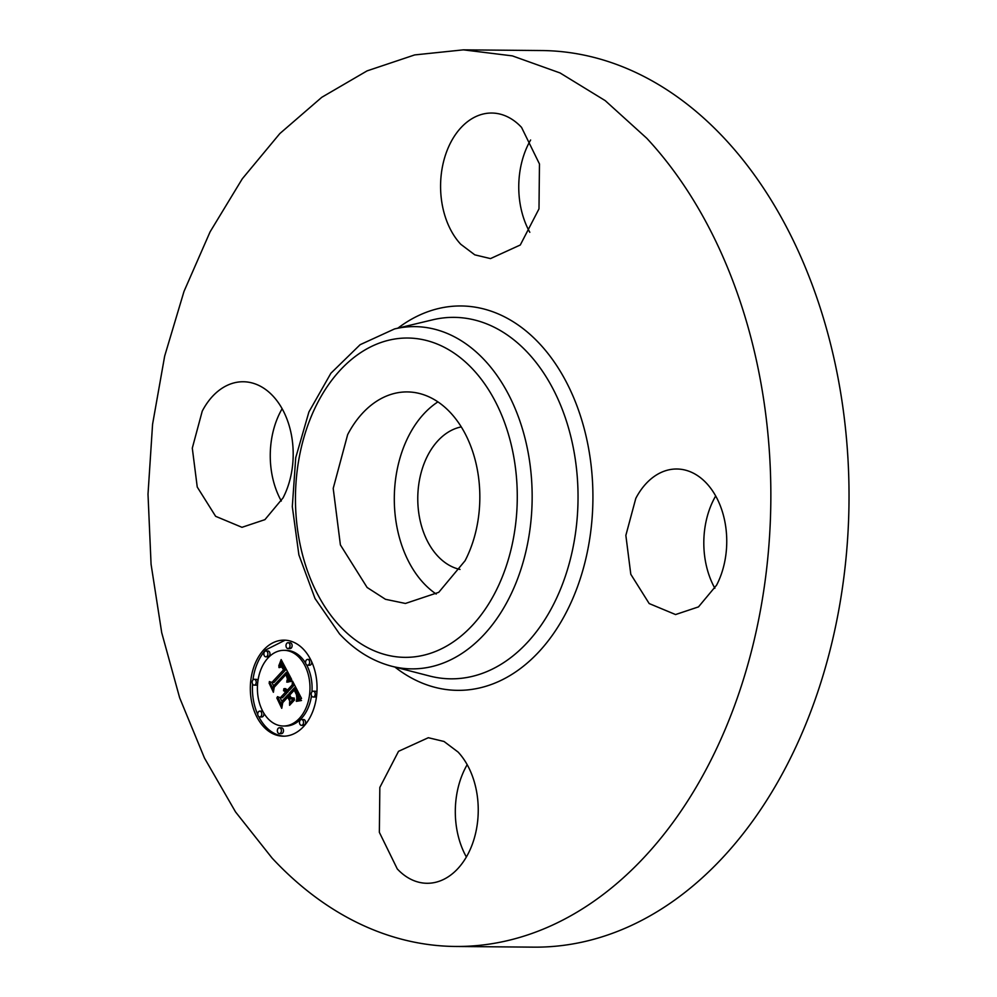<?xml version="1.0" encoding="UTF-8"?>
<svg xmlns="http://www.w3.org/2000/svg" width="997" height="997" viewBox="0 0 997 997"><rect width="100%" height="100%" fill="white"/><g stroke="black" fill="none" stroke-linecap="round" stroke-linejoin="round"><path stroke-width="1.5" d="M436.225 594.05A105.769 73.479 90.5 0 1 409.082 435.166A105.769 73.479 90.5 0 1 437.92 401.878M460.028 569.437A72.008 50.012 90.5 0 1 437.708 556.039A72.008 50.012 90.5 0 1 419.413 480.355A72.008 50.012 90.5 0 1 461.287 426.903M465.063 560.75L438.742 592.33L405.43 603.459L385.478 599.297L367.108 587.47L340.401 544.923L333.21 488.405L347.654 434.63A105.769 73.479 90.5 0 1 407.287 391.921A105.769 73.479 90.5 0 1 472.316 450.457A105.769 73.479 90.5 0 1 465.063 560.75M463.356 49.85L541.533 50.535A448.326 311.425 90.5 0 1 724.906 138.919A448.326 311.425 90.5 0 1 832.333 640.909A448.326 311.425 90.5 0 1 533.644 947.15L455.467 946.465A448.326 311.425 90.5 0 1 272.094 858.081L235.529 811.919L204.472 758.056L179.659 697.825L161.713 632.696L151.07 564.265L148.005 494.2L152.578 424.236L164.667 356.091L183.996 291.436L210.093 231.84L242.296 178.787L279.833 133.573L321.769 97.307L367.095 70.874L414.677 54.922L463.356 49.85L512.358 55.882L560.04 72.943L605.204 100.622L646.729 138.234A448.326 311.425 90.5 0 1 754.156 640.224A448.326 311.425 90.5 0 1 455.467 946.465M281.316 501.03A72.781 50.56 90.5 0 1 280.419 411.836A72.781 50.56 90.5 0 1 282.126 408.72M529.818 232.313A72.781 50.56 90.5 0 1 530.628 140.004M714.874 588.28A72.781 50.56 90.5 0 1 713.977 499.073A72.781 50.56 90.5 0 1 715.684 495.97M466.372 856.996A72.781 50.56 90.5 0 1 467.182 764.687M202.241 411.138A72.781 50.56 90.5 0 1 243.268 381.751A72.781 50.56 90.5 0 1 288.021 422.03A72.781 50.56 90.5 0 1 283.023 497.927L264.915 519.649L241.984 527.313L215.626 516.309L197.244 487.035L192.296 448.139L202.241 411.138M460.726 244.24A72.781 50.56 90.5 0 1 443.291 162.748A72.781 50.56 90.5 0 1 491.783 113.035A72.781 50.56 90.5 0 1 521.543 127.392L539.464 163.969L538.991 208.871L520.284 245L490.499 258.597L474.796 254.846L460.726 244.24M635.799 498.388A72.781 50.56 90.5 0 1 676.826 469.001A72.781 50.56 90.5 0 1 721.579 509.28A72.781 50.56 90.5 0 1 716.581 585.164L698.473 606.899L675.555 614.551L649.184 603.559L630.802 574.284L625.854 535.389L635.799 498.388M458.097 752.062A72.781 50.56 90.5 0 1 475.532 833.554A72.781 50.56 90.5 0 1 427.04 883.28A72.781 50.56 90.5 0 1 397.28 868.923L379.358 832.333L379.832 787.431L398.538 751.314L428.324 737.718L444.014 741.469L458.097 752.062M263.756 649.832A48.03 33.362 90.5 0 1 284.108 640.136A48.03 33.362 90.5 0 1 315.426 673.05A48.03 33.362 90.5 0 1 303.624 726.501A48.03 33.362 90.5 0 1 283.273 736.197A48.03 33.362 90.5 0 1 251.954 703.296A48.03 33.362 90.5 0 1 263.756 649.832M285.154 640.174L265.85 649.857A48.03 33.362 -89.5 0 0 252.951 679.929M252.565 684.004A48.03 33.362 -89.5 0 0 257.774 714.55M258.721 716.544A48.03 33.362 -89.5 0 0 284.319 736.185M283.36 726.015A37.849 26.296 90.5 0 1 258.684 700.081A37.849 26.296 90.5 0 1 267.994 657.97A37.849 26.296 90.5 0 1 284.02 650.331A37.849 26.296 90.5 0 1 308.696 676.253A37.849 26.296 90.5 0 1 299.387 718.376A37.849 26.296 90.5 0 1 283.36 726.015L285.454 726.028A37.849 26.296 -89.5 0 0 301.48 718.388A37.849 26.296 -89.5 0 0 311.513 695.719M311.936 691.856A37.849 26.296 -89.5 0 0 306.553 664.787M305.718 663.329A37.849 26.296 -89.5 0 0 286.114 650.343L284.02 650.331M307.587 665.211A2.916 2.019 90.5 0 1 305.693 663.217A2.916 2.019 90.5 0 1 306.403 659.977A2.916 2.019 90.5 0 1 307.637 659.391A2.916 2.019 90.5 0 1 309.544 661.385A2.916 2.019 90.5 0 1 308.821 664.625A2.916 2.019 90.5 0 1 307.587 665.211L309.681 665.223A2.916 2.019 -89.5 0 0 310.914 664.638A2.916 2.019 -89.5 0 0 311.7 661.809M310.752 659.815A2.916 2.019 -89.5 0 0 309.731 659.403L307.637 659.391M301.48 725.355L303.574 725.367A2.916 2.019 -89.5 0 0 304.808 724.782A2.916 2.019 -89.5 0 0 305.518 721.541A2.916 2.019 -89.5 0 0 303.624 719.547L301.53 719.522A2.916 2.019 90.5 0 1 303.424 721.529A2.916 2.019 90.5 0 1 302.714 724.769A2.916 2.019 90.5 0 1 301.48 725.355A2.916 2.019 90.5 0 1 299.586 723.361A2.916 2.019 90.5 0 1 300.296 720.121A2.916 2.019 90.5 0 1 301.53 719.522M313.183 697.015A2.916 2.019 90.5 0 1 311.276 695.021A2.916 2.019 90.5 0 1 311.999 691.781A2.916 2.019 90.5 0 1 313.232 691.195A2.916 2.019 90.5 0 1 315.127 693.189A2.916 2.019 90.5 0 1 314.416 696.429A2.916 2.019 90.5 0 1 313.183 697.015L315.276 697.04A2.916 2.019 -89.5 0 0 316.51 696.454A2.916 2.019 -89.5 0 0 316.523 696.429M316.909 692.354A2.916 2.019 -89.5 0 0 315.326 691.22L313.232 691.195M259.743 716.955A2.916 2.019 90.5 0 1 257.837 714.961A2.916 2.019 90.5 0 1 258.559 711.721A2.916 2.019 90.5 0 1 259.793 711.135A2.916 2.019 90.5 0 1 261.688 713.129A2.916 2.019 90.5 0 1 260.977 716.369A2.916 2.019 90.5 0 1 259.743 716.955L261.837 716.968A2.916 2.019 -89.5 0 0 263.071 716.382A2.916 2.019 -89.5 0 0 263.756 713.029M262.921 711.571A2.916 2.019 -89.5 0 0 261.887 711.148L259.793 711.135M279.347 733.605L281.441 733.63A2.916 2.019 -89.5 0 0 282.674 733.032A2.916 2.019 -89.5 0 0 283.385 729.792A2.916 2.019 -89.5 0 0 281.49 727.798L279.397 727.785A2.916 2.019 90.5 0 1 281.291 729.779A2.916 2.019 90.5 0 1 280.581 733.019A2.916 2.019 90.5 0 1 279.347 733.605A2.916 2.019 90.5 0 1 277.453 731.611A2.916 2.019 90.5 0 1 278.163 728.371A2.916 2.019 90.5 0 1 279.397 727.785M265.85 656.811L267.944 656.824A2.916 2.019 -89.5 0 0 269.178 656.238A2.916 2.019 -89.5 0 0 269.888 652.998A2.916 2.019 -89.5 0 0 267.994 651.004L265.9 650.991A2.916 2.019 90.5 0 1 267.794 652.985A2.916 2.019 90.5 0 1 267.084 656.225A2.916 2.019 90.5 0 1 265.85 656.811A2.916 2.019 90.5 0 1 263.956 654.817A2.916 2.019 90.5 0 1 264.666 651.577A2.916 2.019 90.5 0 1 265.9 650.991M287.983 648.548L290.077 648.573A2.916 2.019 -89.5 0 0 291.311 647.988A2.916 2.019 -89.5 0 0 292.021 644.747A2.916 2.019 -89.5 0 0 290.127 642.753L288.033 642.729A2.916 2.019 90.5 0 1 289.928 644.723A2.916 2.019 90.5 0 1 289.217 647.963A2.916 2.019 90.5 0 1 287.983 648.548A2.916 2.019 90.5 0 1 286.089 646.554A2.916 2.019 90.5 0 1 286.8 643.314A2.916 2.019 90.5 0 1 288.033 642.729M254.148 685.138A2.916 2.019 90.5 0 1 252.253 683.144A2.916 2.019 90.5 0 1 252.964 679.904A2.916 2.019 90.5 0 1 254.198 679.318A2.916 2.019 90.5 0 1 256.104 681.312A2.916 2.019 90.5 0 1 255.382 684.553A2.916 2.019 90.5 0 1 254.148 685.138L256.241 685.163A2.916 2.019 -89.5 0 0 257.475 684.578A2.916 2.019 -89.5 0 0 257.538 684.503M257.961 680.639A2.916 2.019 -89.5 0 0 256.291 679.343L254.198 679.318M291.697 679.518L286.899 680.926L288.071 676.813L286.326 672.352L273.552 685.861L273.303 689.214L269.315 681.562L271.907 682.422L283.547 669.847L281.702 666.968L279.073 667.641L279.135 666.956L281.478 666.22L283.759 669.323L284.419 668.887L281.64 664.812L278.786 665.934L281.154 659.578L291.697 679.518M291.51 681.375L286.712 682.085L290.389 680.839L291.51 681.375M287.36 678.87L285.977 674.533L274.212 687.245L273.39 692.279L269.065 682.995L273.228 691.021L273.851 686.833L286.039 673.66L287.497 676.863L287.36 678.87M292.507 681.063L301.543 698.448L296.608 699.495L297.442 694.411L294.451 687.731L288.98 693.65L289.504 694.672L294.339 689.438L296.62 694.037L296.77 697.701L296.433 694.61L294.24 690.198L289.728 695.083L291.037 697.613L294.414 698.162L289.516 703.458L289.99 698.548L287.996 694.71L282.101 701.078L281.69 704.867L277.415 696.641L280.356 697.726L285.391 692.292L283.609 690.186L285.703 691.955L286.251 691.357L283.846 688.777L285.653 688.703L287.236 690.298L292.171 684.951L292.507 681.063M301.493 700.505L296.346 701.352L298.714 699.944L301.493 700.505M294.638 699.819L289.591 705.29L294.638 699.819M289.541 700.642L287.759 697.215L282.749 702.623L281.74 708.331L276.792 697.875L281.565 707.047L282.4 702.362L287.859 696.454L289.541 700.642M286.937 680.49L287.809 680.49M287.148 680.104L288.831 680.116M287.335 679.73L289.304 680.004M287.497 679.368L289.429 679.755M287.635 679.019L289.591 679.393M287.759 678.67L289.728 679.032M287.871 678.346L289.853 678.695M287.946 678.022L289.965 678.359M288.008 677.711L290.04 678.035M288.046 677.399L290.102 677.723M288.071 677.1L290.139 677.424M288.071 676.813L290.164 677.125M288.046 676.502L290.115 676.527M288.008 676.203L289.953 676.215M287.946 675.879L289.778 675.891M287.871 675.555L289.616 675.567M287.772 675.218L289.429 675.231M287.647 674.882L289.255 674.894M287.497 674.533L289.068 674.545M287.348 674.171L288.881 674.184M287.161 673.81L288.681 673.822M286.999 673.511L288.532 673.523M286.837 673.212L288.37 673.224M286.675 672.925L288.22 672.938M286.5 672.639L288.071 672.651M286.326 672.352L287.921 672.364M271.845 682.409L273.602 685.799M271.907 682.422L274.001 682.447L285.641 669.859L283.547 669.847M281.877 667.118L282.5 667.118M281.702 666.968L282.388 666.968M281.366 666.756L282.201 666.769M281.017 666.669L282.114 666.681M278.848 667.205L279.596 667.205M279.135 666.956L279.958 666.968M279.409 666.744L280.444 666.756M279.683 666.557L281.64 666.669M279.945 666.407L281.827 666.432M280.182 666.295L281.64 666.308M280.431 666.195L281.441 666.208M283.759 669.323L286.201 669.124M284.419 668.887L286.089 668.912M284.27 668.526L285.89 668.538M284.12 668.177L285.703 668.189M283.958 667.828L285.528 667.853M283.809 667.504L285.354 667.516M283.647 667.192L285.192 667.205M283.422 666.781L284.968 666.794M283.198 666.407L284.768 666.42M282.974 666.058L284.594 666.083M282.749 665.759L284.432 665.772M282.525 665.498L284.295 665.51M282.301 665.273L284.17 665.286M282.076 665.086L284.07 665.099M281.864 664.937L284.02 664.987M281.64 664.812L283.958 664.949M281.416 664.737L283.734 664.837M281.191 664.7L283.509 664.762M280.955 664.7L283.285 664.712M278.936 665.223L279.621 665.223M279.185 664.687L280.88 664.7M279.434 664.139L281.279 664.7M279.683 663.553L281.528 664.152M279.933 662.955L282.026 662.968L281.777 663.578M280.169 662.32L282.263 662.344L282.026 662.968M280.419 661.672L282.263 661.696M280.668 660.999L281.914 661.011M280.905 660.301L281.54 660.301M286.712 682.085L288.183 682.098M287.448 681.761L289.142 681.786M288.008 681.537L290.002 681.549M288.544 681.337L290.227 681.512M289.055 681.163L290.638 681.35M289.529 681.026L291.485 681.038M289.977 680.914L291.473 680.926M290.389 680.839L291.46 680.851M290.775 680.789L291.46 680.789M273.851 686.833L274.574 686.846M296.794 698.947L298.028 698.959M296.969 698.423L298.988 698.673M297.118 697.912L299.063 698.436M297.243 697.439L299.212 697.937M297.343 696.99L299.337 697.451M297.43 696.554L299.436 697.003M297.48 696.155L299.524 696.579M297.517 695.769L299.574 696.168M297.542 695.42L299.611 695.794M297.53 695.083L299.636 695.432M297.492 694.759L299.623 695.108M297.442 694.411L299.449 694.435M297.355 694.049L299.262 694.062M297.256 693.663L299.063 693.675M297.131 693.264L298.851 693.276M296.969 692.828L298.626 692.853M296.794 692.392L298.402 692.404M296.583 691.93L298.153 691.943M296.358 691.444L297.904 691.457M296.097 690.933L297.642 690.958M295.598 689.999L297.156 690.011M294.763 688.354L296.308 688.379M294.451 687.731L295.972 687.743M289.99 698.548L292.084 698.561L291.859 700.928M287.996 694.71L290.065 694.722M291.647 697.713L292.084 698.561M279.995 697.601L282.051 701.552M280.356 697.726L282.45 697.75L287.485 692.317L285.391 692.292M285.242 692.043L287.485 692.317M284.768 691.432L285.391 691.432M284.594 691.27L285.279 691.27M284.394 691.12L285.179 691.133M284.195 691.008L285.067 691.008M283.983 690.896L284.98 690.909M283.759 690.821L284.905 690.834M283.534 690.759L284.843 690.771M285.703 691.955L287.797 691.968L288.345 691.37L286.251 691.357M286.139 691.095L288.345 691.37M286.014 690.834L288.233 691.108M285.84 690.535L288.108 690.846M285.665 690.26L287.223 690.273M285.466 690.024L287.061 690.036M285.254 689.799L286.912 689.812M285.042 689.612L286.762 689.637M284.806 689.45L286.638 689.475M284.556 689.326L286.513 689.338M283.721 689.089L286.102 689.164M283.846 688.777L285.803 688.79M284.232 688.628L285.454 688.64M287.236 690.298L289.329 690.31L294.265 684.976L292.171 684.951M296.321 700.829L297.517 700.841M296.77 700.579L298.514 700.592M297.231 700.355L299.025 700.517M297.704 700.181L299.324 700.38M298.203 700.044L299.798 700.206M298.714 699.944L300.296 700.056M299.237 699.869L300.782 699.882M289.529 704.667L290.164 704.667M473.077 369.513A159.657 110.904 90.5 0 1 494.973 592.879A159.657 110.904 90.5 0 1 339.653 625.867A159.657 110.904 90.5 0 1 317.756 402.501A159.657 110.904 90.5 0 1 473.077 369.513M394.525 328.948A171.123 118.88 90.5 0 1 484.779 360.366A171.123 118.88 90.5 0 1 522.092 565.648A171.123 118.88 90.5 0 1 391.559 666.195L429.545 676.003A180.744 125.547 90.5 0 0 567.405 569.81A180.744 125.547 90.5 0 0 528.011 353A180.744 125.547 90.5 0 0 432.686 319.813L394.525 328.948L360.141 344.688L330.904 373.227L308.92 411.935L295.735 457.648L292.308 506.626L298.888 554.88L315.002 598.474L339.503 633.88C354.782 650.256 372.13 661.023 391.559 666.195M397.915 328.138A192.209 133.523 90.5 0 1 539.713 343.853A192.209 133.523 90.5 0 1 571.48 601.565A192.209 133.523 90.5 0 1 394.924 667.068M302.714 724.769L304.808 724.782M314.416 696.429L316.51 696.454M267.084 656.225L269.178 656.238M289.217 647.963L291.311 647.988"/></g></svg>
